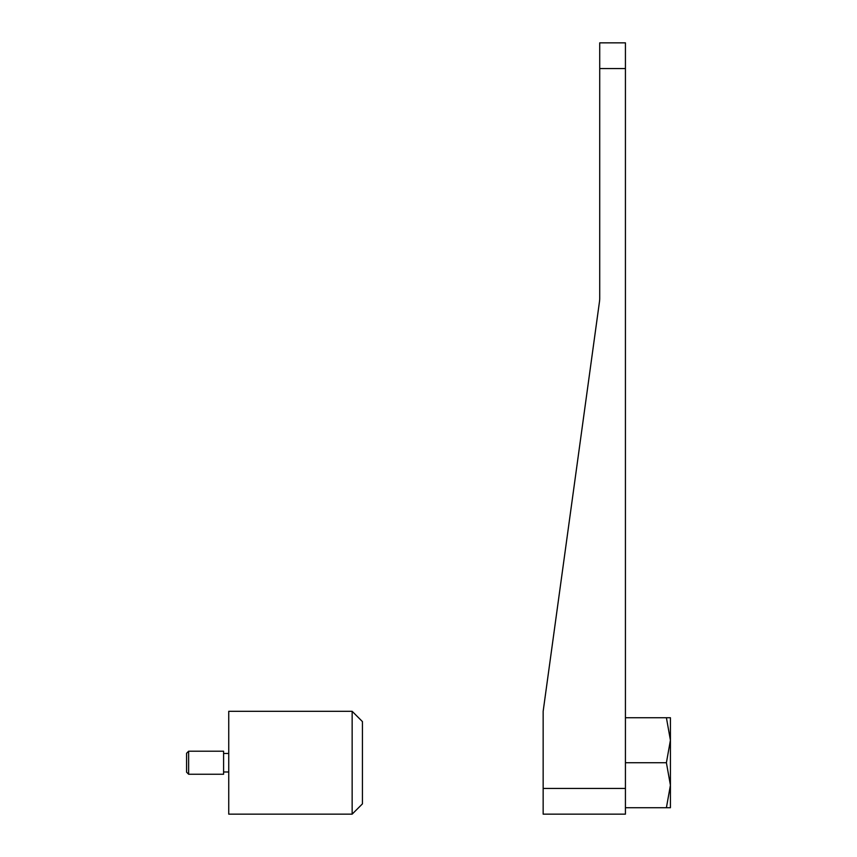 <?xml version="1.0" encoding="UTF-8"?>
<svg xmlns="http://www.w3.org/2000/svg" width="857" height="857" viewBox="0 0 857 857"><rect width="100%" height="100%" fill="white"/><g stroke="black" fill="none" stroke-linecap="round" stroke-linejoin="round"><path stroke-width="1.29" d="M625.428 814.15L543.156 814.15L543.156 788.44L625.428 788.44L625.428 814.15M625.428 68.56L599.718 68.56L599.718 42.85L625.428 42.85L625.428 788.44M599.718 68.56L599.718 298.193A25.71 25.71 0 0 1 599.471 301.696L543.156 711.31L543.156 788.44M352.152 711.31L362.436 721.594L362.436 803.866L352.152 814.15L352.152 711.31L228.744 711.31L228.744 814.15L352.152 814.15M188.636 774.246L186.58 772.189L186.58 753.271L188.636 751.214L188.636 774.246L223.602 774.246L223.602 751.214L188.636 751.214M670.42 785.226L666.403 762.73L670.42 740.223L666.403 717.738L670.42 717.738L670.42 807.723L666.403 807.723L670.42 785.226M625.428 807.723L666.403 807.723M666.403 717.738L625.428 717.738L625.428 762.73L666.403 762.73M223.602 771.986L228.744 771.986M223.602 753.474L228.744 753.474"/></g></svg>
